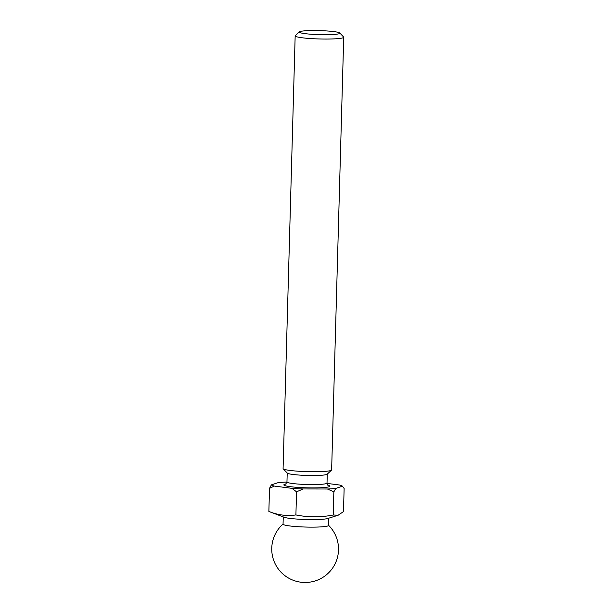 <?xml version="1.0" encoding="UTF-8"?>
<svg xmlns="http://www.w3.org/2000/svg" width="613" height="613" viewBox="0 0 613 613"><rect width="100%" height="100%" fill="white"/><g stroke="black" fill="none" stroke-linecap="round" stroke-linejoin="round"><path stroke-width="0.92" d="M333.211 515.004C320.706 517.449 308.27 517.426 295.903 514.935C286.823 516.238 277.812 515.081 268.869 511.457L284.11 517.249A22.765 2.26 1.6 0 0 299.949 519.257A22.765 2.26 1.6 0 0 327.886 518.475L338.2 515.204L333.211 515.004L333.855 491.894L335.732 488.423L342.414 486.209A35.669 3.54 1.6 0 0 342.391 486.178A35.669 3.54 1.6 0 0 339.487 485.006L327.02 483.404M283.252 516.928L283.053 524.161A22.765 2.26 1.6 0 0 299.742 526.805A22.765 2.26 1.6 0 0 327.74 526A22.765 2.26 1.6 0 0 328.568 525.433L328.767 518.2M299.328 31.868L295.297 35.646A24.282 2.406 1.6 0 0 295.167 35.883L283.083 468.562A24.282 2.406 1.6 0 0 283.198 468.799L287.305 473.106A20.037 1.985 1.6 0 0 301.902 475.236A20.037 1.985 1.6 0 0 327.158 474.217L331.503 470.156A24.282 2.406 1.6 0 0 331.633 469.918L343.717 37.24A24.282 2.406 1.6 0 0 343.602 36.995L339.786 32.995A20.336 2.015 1.6 0 0 324.974 30.842A20.336 2.015 1.6 0 0 299.328 31.868A20.336 2.015 1.6 0 0 314.132 34.428A20.336 2.015 1.6 0 0 339.786 32.995M283.198 468.799A24.282 2.406 1.6 0 0 300.891 471.382A24.282 2.406 1.6 0 0 331.503 470.156M295.167 35.883A24.282 2.406 1.6 0 0 312.975 38.703A24.282 2.406 1.6 0 0 343.717 37.24M286.953 482.079L286.386 482.079A35.669 3.54 1.6 0 0 278.072 482.661L271.39 484.875A35.669 3.54 1.6 0 0 274.325 486.078L291.903 488.339A35.669 3.54 1.6 0 0 297.397 488.691A35.669 3.54 1.6 0 0 303.151 488.959L327.419 489.005A35.669 3.54 1.6 0 0 335.732 488.423M291.903 488.339L296.554 491.818L303.151 488.959M338.2 515.204L343.487 511.602L344.131 488.484L342.391 486.178M327.419 489.005L333.855 491.894M271.39 484.875L269.513 488.346L274.325 486.078M295.903 514.935L296.554 491.818M268.869 511.457L269.513 488.346M285.65 484.201L286.961 481.964A20.037 1.985 1.6 0 0 301.65 484.293A20.037 1.985 1.6 0 0 327.013 483.082L327.265 474.125M285.964 484.002A23.072 2.291 1.6 0 0 300.753 487.58A23.072 2.291 1.6 0 0 324.438 487.511A23.072 2.291 1.6 0 0 327.894 485.174M283.053 524.038A33.393 33.393 0 0 0 315.634 580.787A33.393 33.393 0 0 0 328.568 525.31M286.961 481.964L287.213 473.006M328.2 485.389L328.2 485.389C327.855 485.565 327.465 484.799 327.013 483.082"/></g></svg>
